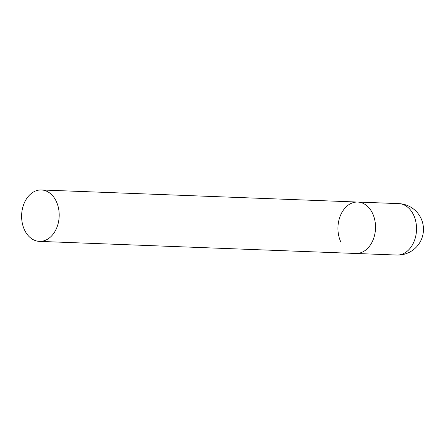 <?xml version="1.0" encoding="UTF-8"?>
<svg xmlns="http://www.w3.org/2000/svg" width="445" height="445" viewBox="0 0 445 445"><rect width="100%" height="100%" fill="white"/><g stroke="black" fill="none" stroke-linecap="round" stroke-linejoin="round"><path stroke-width="0.67" d="M340.965 242.275A25.727 18.779 92.2 0 1 340.464 215.441A25.727 18.779 92.2 0 1 357.719 202.052A25.727 18.779 92.2 0 1 372.504 213.255A25.727 18.779 92.2 0 1 373.005 240.083A25.727 18.779 92.2 0 1 355.75 253.472A25.727 18.779 -87.8 0 0 366.953 249A25.727 18.779 -87.8 0 0 374.89 220.514A25.727 18.779 -87.8 0 0 357.719 202.052L398.726 203.621A25.727 18.779 92.2 0 1 413.511 214.818A25.727 18.779 92.2 0 1 407.959 250.568A25.727 18.779 92.2 0 1 396.756 255.041A25.727 25.727 0 0 0 421.882 220.442A25.727 25.727 0 0 0 398.726 203.621M50.624 236.901A25.727 18.779 -87.8 0 0 58.556 208.416A25.727 18.779 -87.8 0 0 41.385 189.959A25.727 18.779 -87.8 0 0 30.182 194.432A25.727 18.779 -87.8 0 0 22.25 222.917A25.727 18.779 -87.8 0 0 39.421 241.379A25.727 18.779 -87.8 0 0 50.624 236.901M39.421 241.379L396.756 255.041M357.719 202.052L41.385 189.959"/></g></svg>

